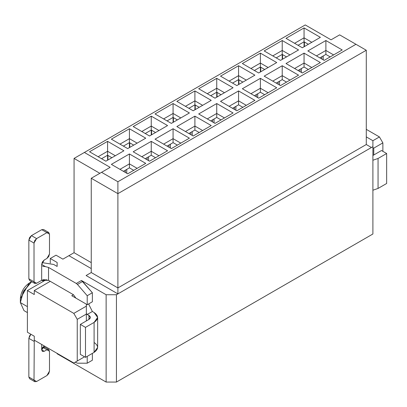<?xml version="1.0" encoding="UTF-8"?>
<svg xmlns="http://www.w3.org/2000/svg" width="407" height="407" viewBox="0 0 407 407"><rect width="100%" height="100%" fill="white"/><g stroke="black" fill="none" stroke-linecap="round" stroke-linejoin="round"><path stroke-width="0.61" d="M372.898 233.994L116.438 382.061L106.125 382.061L57.133 353.775L57.133 353.378L57.133 353.775L106.125 382.061L116.438 382.061L372.898 233.994L372.898 146.662L116.438 294.729L116.438 382.061L116.438 294.729L106.125 294.729L106.125 382.061L106.125 294.729L116.438 294.729L117.898 293.885L86.101 275.524L117.898 293.885L372.898 146.662L372.898 233.994M372.898 140.705L372.898 146.662L372.898 140.705L366.28 136.884L372.898 140.705L379.431 136.935L372.898 140.705M57.133 262.474L57.133 266.443L53.699 264.458L42.069 262.627L53.699 264.458L57.133 266.443L57.133 262.474L50.259 258.506L57.133 262.474M41.667 264.458L45.406 266.621L48.54 267.435L76.292 283.46L81.451 280.484L106.125 294.729L81.451 280.484L92.374 292.74L92.374 301.775L92.374 292.74L82.606 281.461L81.451 280.484L76.292 283.46L77.447 284.437L82.606 281.461L77.447 284.437L87.215 295.721L92.374 292.74L87.215 295.721L87.215 304.751L92.374 301.775L87.215 304.751L86.355 304.568L87.215 304.751L87.215 295.721L77.447 284.437L76.292 283.46L48.54 267.435L48.54 280.337L73.464 294.729L71.744 295.721L73.464 294.729L75.895 298.117L71.744 295.721L86.355 304.156L86.355 314.077L77.244 319.337L77.244 361.019L84.549 356.802L73.809 363.003L84.549 356.802L73.809 363.003L77.244 361.019L77.244 319.337L86.355 314.077L86.355 320.925L86.355 306.14L73.809 313.385L77.244 319.337L73.809 313.385L34.274 290.557L34.274 294.531L27.396 290.557L27.396 332.239L34.274 336.213L34.274 340.181L73.809 363.003L34.274 340.181L34.274 336.213L27.396 332.239L27.396 290.557L46.362 279.609L27.396 290.557L34.274 294.531L34.274 290.557L73.809 313.385L86.355 306.14L86.355 304.156L75.895 298.117L73.464 294.729L48.54 280.337L41.667 280.337L36.594 283.267L41.667 280.337L43.691 279.634L48.54 280.337L48.54 267.435L45.406 266.621L41.667 264.458L41.667 280.337L41.667 264.458L44.241 259.992L42.435 261.894L41.667 264.458L45.406 266.621L42.547 266.203M91.254 268.579L68.91 255.677L62.892 259.147L56.018 255.179L50.259 258.506L56.018 255.179L62.892 259.147L74.064 252.696L68.91 255.677L91.254 268.579M91.254 262.622L74.064 252.696L74.064 158.42L74.064 252.696L91.254 262.622M366.28 144.526L371.438 147.502L366.28 144.526L117.898 287.927L117.898 293.885L117.898 287.927L91.254 272.548L86.101 275.524L91.254 272.548L117.898 287.927L366.28 144.526L366.28 50.244L117.898 193.651L117.898 287.927L117.898 193.651L91.254 178.266L91.254 272.548L91.254 178.266L110.165 167.348L84.381 152.462L305.26 24.939L331.044 39.825L339.636 34.865L366.28 50.244L366.28 144.526M99.847 173.306L74.064 158.42L84.381 152.462L74.064 158.42L99.847 173.306M117.898 193.651L366.28 50.244L355.967 44.292L117.898 181.741L117.898 193.651L117.898 181.741L101.567 172.314L91.254 178.266L117.898 193.651M382.87 151.323L382.87 142.888L373.758 148.148L373.758 154.996L373.758 148.148L372.898 147.655L373.758 148.148L382.87 142.888L379.431 136.935L382.87 142.888L382.87 151.323M372.898 190.328L373.188 190.161L372.898 190.328M20.35 302.569L20.35 298.596L20.35 302.569L23.067 292.028L31.705 281.675L23.56 291.071L20.35 302.569L27.396 306.634L20.35 302.569L23.998 310.638L27.396 312.596M20.35 298.596C20.925 291.982 23.932 286.772 29.375 282.967L20.35 298.596M366.28 129.345L379.431 136.935L366.28 129.345M50.259 281.329L34.274 290.557L50.259 281.329M50.259 263.064L50.259 258.506L50.259 263.064M298.041 45.284L304.054 41.809L304.054 37.841L294.602 43.3L304.054 37.841L304.054 41.809L308.353 44.292L304.054 41.809L298.041 45.284M311.793 42.308L304.054 37.841L311.793 42.308M325.885 54.416L330.184 56.894L325.885 54.416L325.885 50.448L325.885 54.416L319.871 57.891L325.885 54.416M333.623 54.909L325.885 50.448L316.432 55.901L325.885 50.448L333.623 54.909M324.165 60.368L342.216 49.949L325.885 40.522L325.885 50.448L325.885 40.522L307.84 50.941L324.165 60.368L307.84 50.941L325.885 40.522L342.216 49.949L324.165 60.368M302.335 47.767L320.385 37.347L304.054 27.915L304.054 37.841L304.054 27.915L286.009 38.339L302.335 47.767L286.009 38.339L304.054 27.915L320.385 37.347L302.335 47.767M304.054 46.774L304.054 41.809L304.054 46.774M321.845 59.03L321.845 56.746L321.845 59.03M323.224 59.824L323.224 55.952L323.224 59.824M304.4 42.007L304.4 46.576L304.4 42.007M276.211 57.891L282.224 54.416L282.224 50.448L272.771 55.901L282.224 50.448L282.224 54.416L286.523 56.894L282.224 54.416L276.211 57.891M289.962 54.909L282.224 50.448L289.962 54.909M304.054 67.018L308.353 69.5L304.054 67.018L304.054 63.049L304.054 67.018L298.041 70.492L304.054 67.018M311.793 67.516L304.054 63.049L294.602 68.508L304.054 63.049L311.793 67.516M302.335 72.975L320.385 62.551L304.054 53.124L304.054 63.049L304.054 53.124L286.009 63.543L302.335 72.975L286.009 63.543L304.054 53.124L320.385 62.551L302.335 72.975M280.509 60.368L298.555 49.949L282.224 40.522L282.224 50.448L282.224 40.522L264.179 50.941L280.509 60.368L264.179 50.941L282.224 40.522L298.555 49.949L280.509 60.368M282.224 59.376L282.224 54.416L282.224 59.376M300.015 71.632L300.015 69.353L300.015 71.632M301.394 72.426L301.394 68.554L301.394 72.426M282.57 54.614L282.57 59.178L282.57 54.614M254.38 70.492L260.394 67.018L260.394 63.049L250.941 68.508L260.394 63.049L260.394 67.018L264.692 69.5L260.394 67.018L254.38 70.492M268.132 67.516L260.394 63.049L268.132 67.516M282.224 79.619L286.523 82.102L282.224 79.619L282.224 75.651L282.224 79.619L276.211 83.094L282.224 79.619M289.962 80.118L282.224 75.651L272.771 81.11L282.224 75.651L289.962 80.118M280.509 85.577L298.555 75.158L282.224 65.73L282.224 75.651L282.224 65.73L264.179 76.15L280.509 85.577L264.179 76.15L282.224 65.73L298.555 75.158L280.509 85.577M258.679 72.975L276.724 62.551L260.394 53.124L260.394 63.049L260.394 53.124L242.348 63.543L258.679 72.975L242.348 63.543L260.394 53.124L276.724 62.551L258.679 72.975M260.394 71.978L260.394 67.018L260.394 71.978M278.185 84.239L278.185 81.955L278.185 84.239M279.563 85.032L279.563 81.161L279.563 85.032M260.739 67.216L260.739 71.78L260.739 67.216M232.55 83.094L238.568 79.619L238.568 75.651L229.11 81.11L238.568 75.651L238.568 79.619L242.862 82.102L238.568 79.619L232.55 83.094M246.301 80.118L238.568 75.651L246.301 80.118M260.394 92.226L264.692 94.709L260.394 92.226L260.394 88.258L260.394 92.226L254.38 95.701L260.394 92.226M268.132 92.72L260.394 88.258L250.941 93.712L260.394 88.258L268.132 92.72M258.679 98.179L276.724 87.759L260.394 78.332L260.394 88.258L260.394 78.332L242.348 88.751L258.679 98.179L242.348 88.751L260.394 78.332L276.724 87.759L258.679 98.179M236.849 85.577L254.894 75.158L238.568 65.73L238.568 75.651L238.568 65.73L220.518 76.15L236.849 85.577L220.518 76.15L238.568 65.73L254.894 75.158L236.849 85.577M238.568 84.585L238.568 79.619L238.568 84.585M256.354 96.841L256.354 94.556L256.354 96.841M257.733 97.634L257.733 93.763L257.733 97.634M238.909 79.823L238.909 84.386L238.909 79.823M210.719 95.701L216.738 92.226L216.738 88.258L207.28 93.712L216.738 88.258L216.738 92.226L221.032 94.709L216.738 92.226L210.719 95.701M224.471 92.72L216.738 88.258L224.471 92.72M238.568 104.828L242.862 107.311L238.568 104.828L238.568 100.86L238.568 104.828L232.55 108.303L238.568 104.828M246.301 105.327L238.568 100.86L229.11 106.319L238.568 100.86L246.301 105.327M236.849 110.785L254.894 100.361L238.568 90.934L238.568 100.86L238.568 90.934L220.518 101.353L236.849 110.785L220.518 101.353L238.568 90.934L254.894 100.361L236.849 110.785M215.018 98.179L233.063 87.759L216.738 78.332L216.738 88.258L216.738 78.332L198.687 88.751L215.018 98.179L198.687 88.751L216.738 78.332L233.063 87.759L215.018 98.179M216.738 97.187L216.738 92.226L216.738 97.187M234.529 109.442L234.529 107.163L234.529 109.442M235.902 110.236L235.902 106.369L235.902 110.236M217.079 92.425L217.079 96.988L217.079 92.425M188.889 108.303L194.907 104.828L194.907 100.86L185.45 106.319L194.907 100.86L194.907 104.828L199.201 107.311L194.907 104.828L188.889 108.303M202.64 105.327L194.907 100.86L202.64 105.327M216.738 117.435L221.032 119.912L216.738 117.435L216.738 113.461L216.738 117.435L210.719 120.904L216.738 117.435M224.471 117.928L216.738 113.461L207.28 118.92L216.738 113.461L224.471 117.928M215.018 123.387L233.063 112.968L216.738 103.541L216.738 113.461L216.738 103.541L198.687 113.96L215.018 123.387L198.687 113.96L216.738 103.541L233.063 112.968L215.018 123.387M193.188 110.785L211.233 100.361L194.907 90.934L194.907 100.86L194.907 90.934L176.857 101.353L193.188 110.785L176.857 101.353L194.907 90.934L211.233 100.361L193.188 110.785M194.907 109.793L194.907 104.828L194.907 109.793M212.698 122.049L212.698 119.765L212.698 122.049M214.072 122.843L214.072 118.971L214.072 122.843M195.248 105.026L195.248 109.59L195.248 105.026M167.058 120.904L173.077 117.435L173.077 113.461L163.619 118.92L173.077 113.461L173.077 117.435L177.371 119.912L173.077 117.435L167.058 120.904M180.81 117.928L173.077 113.461L180.81 117.928M194.907 130.037L199.201 132.519L194.907 130.037L194.907 126.068L194.907 130.037L188.889 133.511L194.907 130.037M202.64 130.53L194.907 126.068L185.45 131.522L194.907 126.068L202.64 130.53M193.188 135.989L211.233 125.57L194.907 116.143L194.907 126.068L194.907 116.143L176.857 126.562L193.188 135.989L176.857 126.562L194.907 116.143L211.233 125.57L193.188 135.989M171.357 123.387L189.403 112.968L173.077 103.541L173.077 113.461L173.077 103.541L155.026 113.96L171.357 123.387L155.026 113.96L173.077 103.541L189.403 112.968L171.357 123.387M173.077 122.395L173.077 117.435L173.077 122.395M190.868 134.651L190.868 132.367L190.868 134.651M192.241 135.445L192.241 131.573L192.241 135.445M173.418 117.633L173.418 122.197L173.418 117.633M145.228 133.511L151.246 130.037L151.246 126.068L141.789 131.522L151.246 126.068L151.246 130.037L155.54 132.519L151.246 130.037L145.228 133.511M158.979 130.53L151.246 126.068L158.979 130.53M173.077 142.638L177.371 145.121L173.077 142.638L173.077 138.67L173.077 142.638L167.058 146.113L173.077 142.638M180.81 143.137L173.077 138.67L163.619 144.129L173.077 138.67L180.81 143.137M171.357 148.596L189.403 138.171L173.077 128.744L173.077 138.67L173.077 128.744L155.026 139.163L171.357 148.596L155.026 139.163L173.077 128.744L189.403 138.171L171.357 148.596M149.527 135.989L167.577 125.57L151.246 116.143L151.246 126.068L151.246 116.143L133.196 126.562L149.527 135.989L133.196 126.562L151.246 116.143L167.577 125.57L149.527 135.989M151.246 134.997L151.246 130.037L151.246 134.997M169.037 147.253L169.037 144.973L169.037 147.253M170.411 148.046L170.411 144.18L170.411 148.046M151.587 130.235L151.587 134.798L151.587 130.235M123.397 146.113L129.416 142.638L129.416 138.67L119.963 144.129L129.416 138.67L129.416 142.638L133.71 145.121L129.416 142.638L123.397 146.113M137.149 143.137L129.416 138.67L137.149 143.137M151.246 155.245L155.54 157.723L151.246 155.245L151.246 151.272L151.246 155.245L145.228 158.715L151.246 155.245M158.979 155.739L151.246 151.272L141.789 156.731L151.246 151.272L158.979 155.739M149.527 161.197L167.577 150.778L151.246 141.351L151.246 151.272L151.246 141.351L133.196 151.77L149.527 161.197L133.196 151.77L151.246 141.351L167.577 150.778L149.527 161.197M127.696 148.596L145.747 138.171L129.416 128.744L129.416 138.67L129.416 128.744L111.365 139.163L127.696 148.596L111.365 139.163L129.416 128.744L145.747 138.171L127.696 148.596M129.416 147.604L129.416 142.638L129.416 147.604M147.207 159.859L147.207 157.575L147.207 159.859M148.58 160.653L148.58 156.781L148.58 160.653M129.757 142.837L129.757 147.405L129.757 142.837M305.26 24.939L84.381 152.462L110.165 167.348L101.567 172.314L117.898 181.741L355.967 44.292L339.636 34.865L331.044 39.825L305.26 24.939M145.747 163.38L127.696 173.799L111.365 164.372L129.416 153.953L145.747 163.38L129.416 153.953L129.416 167.847L133.71 170.33L129.416 167.847L129.416 163.879L119.963 169.337L129.416 163.879L137.149 168.34L129.416 163.879L129.416 153.953L111.365 164.372L127.696 173.799L145.747 163.38M123.916 150.778L105.866 161.197L89.535 151.77L107.585 141.351L123.916 150.778L107.585 141.351L107.585 151.272L98.133 156.731L107.585 151.272L107.585 155.245L107.585 151.272L115.318 155.739L107.585 151.272L107.585 141.351L89.535 151.77L105.866 161.197L123.916 150.778M101.567 158.715L107.585 155.245L111.884 157.723L107.585 155.245L101.567 158.715M123.397 171.322L129.416 167.847L123.397 171.322M107.585 160.205L107.585 155.245L107.585 160.205M125.376 172.461L125.376 170.177L125.376 172.461M126.75 173.255L126.75 169.383L126.75 173.255M107.926 155.443L107.926 160.007L107.926 155.443M386.65 183.481L378.057 188.441L372.898 190.211L378.057 188.441L378.057 158.471L372.898 160.236L378.057 158.471L386.65 153.505L381.491 150.529L372.898 155.494L381.491 150.529L386.65 153.505L386.65 183.481L386.65 153.505L378.057 158.471L378.057 188.441L386.65 183.481M89.021 303.708L88.935 304.65L92.374 311.497L94.093 312.49L92.374 311.497L88.935 304.65L89.021 303.708M92.374 353.378L92.374 360.226L92.374 353.378M94.093 342.465C98.728 345.772 98.728 349.079 94.093 352.386L85.495 357.351L80.342 354.37L80.342 324.399L88.935 319.439L90.359 317.45L88.935 315.466L88.935 319.439L88.935 315.466L86.355 313.665L87.215 314.474L92.374 311.497L87.215 314.474L88.935 315.466C90.792 316.788 90.792 318.116 88.935 319.439L80.342 324.399L85.495 327.376L94.093 322.415C98.728 319.108 98.728 315.796 94.093 312.49L97.649 317.45L94.093 322.415L94.093 352.386L97.649 347.425L97.649 317.45M87.215 356.359L87.215 363.202L92.374 360.226L87.215 363.202L77.447 363.202L75.183 362.21L77.447 363.202L87.215 363.202L87.215 356.359M85.495 327.376L80.342 324.399L80.342 354.37L85.495 357.351L85.495 327.376L85.495 357.351L94.093 352.386L94.093 322.415L85.495 327.376M42.75 347.034L41.667 349.806L41.667 344.449L41.667 349.806L44.495 346.082M41.667 349.806L42.42 351.475L44.241 351.297L41.667 349.806M34.274 339.876L34.015 380.026L36.594 381.517L46.907 375.559L49.486 371.092L49.486 351.246L46.907 349.755L44.241 351.297L46.907 349.755L42.567 347.252L46.907 349.755L48.728 349.577L49.486 351.246L49.486 371.092L48.728 373.636L46.907 375.559L36.594 381.517L34.773 381.695L34.015 380.026L34.274 339.876M28.856 338.344L30.891 334.259L29.614 335.8L28.856 338.344L34.015 341.32L28.856 338.344L28.856 377.05L28.856 338.344M48.728 349.577L43.396 346.515L44.327 348.27M31.436 378.535L34.015 380.026L28.856 377.05L29.614 378.719L34.773 381.695M31.436 280.286L28.856 278.8L28.856 240.094L31.436 235.628L41.748 229.675L46.907 232.651L48.728 232.473L49.486 234.142L49.486 253.988L48.728 256.532L46.907 258.455L44.241 259.992L46.907 258.455L49.486 253.988L49.486 234.142L46.907 232.651L36.594 238.604L34.015 243.071L34.015 281.776L36.594 283.267L34.773 283.445L34.015 281.776L28.856 278.8L29.614 280.469L34.773 283.445M48.728 232.473L43.574 229.492L41.748 229.675L44.327 231.161M31.436 235.628L36.594 238.604L46.907 232.651L41.748 229.675L31.436 235.628L29.614 237.556L28.856 240.094L34.015 243.071L34.773 240.532L36.594 238.604L31.436 235.628M34.015 243.071L28.856 240.094L28.856 278.8L34.015 281.776L34.015 243.071M43.559 281.227L41.845 280.24M29.375 282.967L31.66 281.649"/></g></svg>
